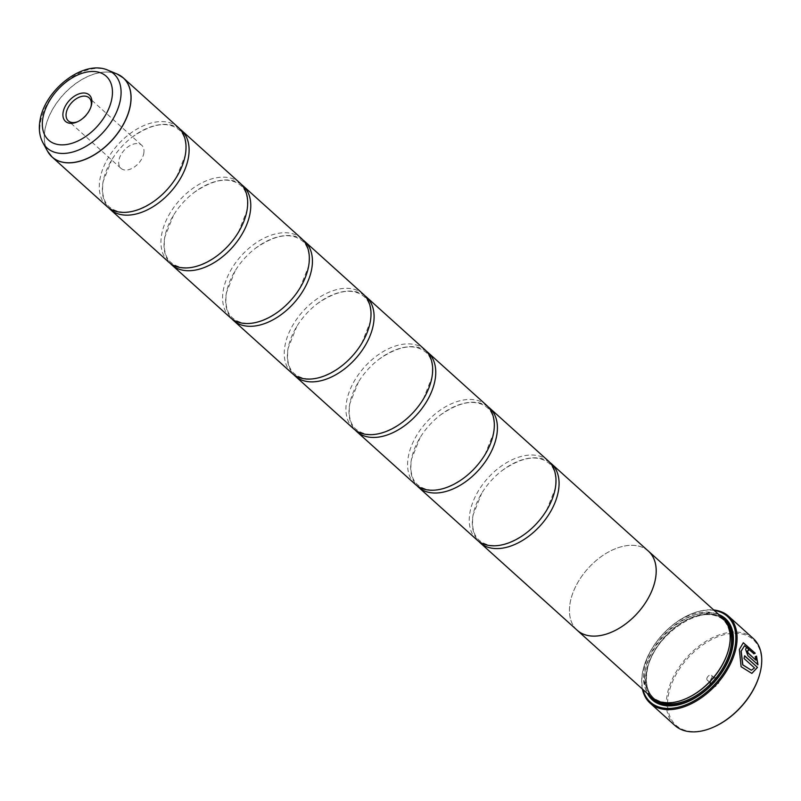 <?xml version="1.0" encoding="UTF-8"?>
<svg xmlns="http://www.w3.org/2000/svg" width="801" height="801" viewBox="0 0 801 801"><rect width="100%" height="100%" fill="white"/><g stroke="black" fill="none" stroke-linecap="round" stroke-linejoin="round"><path stroke-width="0.6" stroke-dasharray="4 3" d="M178.283 127.449A53.216 33.312 -48 0 0 133.557 131.164A53.216 33.312 -48 0 0 100.005 178.893A53.216 33.312 -48 0 0 107.024 206.518M239.94 183.018A53.216 33.312 -48 0 0 195.214 186.733A53.216 33.312 -48 0 0 161.672 234.473A53.216 33.312 -48 0 0 168.681 262.087M301.607 238.598A53.216 33.312 -48 0 0 256.881 242.302A53.216 33.312 -48 0 0 223.329 290.042A53.216 33.312 -48 0 0 230.348 317.667M363.264 294.167A53.216 33.312 -48 0 0 318.538 297.882A53.216 33.312 -48 0 0 284.986 345.611A53.216 33.312 -48 0 0 292.005 373.236M424.92 349.737A53.216 33.312 -48 0 0 380.195 353.451A53.216 33.312 -48 0 0 346.653 401.181A53.216 33.312 -48 0 0 353.662 428.805M486.587 405.306A53.216 33.312 -48 0 0 441.862 409.021A53.216 33.312 -48 0 0 408.31 456.75A53.216 33.312 -48 0 0 415.329 484.375M548.244 460.875A53.216 33.312 -48 0 0 503.519 464.59A53.216 33.312 -48 0 0 469.967 512.33A53.216 33.312 -48 0 0 476.985 539.944M751.849 673.411L740.965 666.732L739.213 649.531L743.318 642.742M753.911 653.766L744.389 645.746M748.284 650.432A58.543 36.646 132 0 1 748.274 650.572L747.273 651.013M757.976 664.76L747.733 655.699L745.431 649.351L746.582 647.338M712.79 727.458A57.652 36.095 132 0 1 668.354 695.318A57.652 36.095 132 0 1 723.183 634.963A57.652 36.095 132 0 1 760.75 669.506A57.652 36.095 132 0 1 759.178 675.984M753.23 638.457A58.543 36.646 -48 0 0 704.039 642.542A58.543 36.646 -48 0 0 667.133 695.048A58.543 36.646 -48 0 0 674.853 725.436M143.79 153.321A15.519 9.712 -48 0 0 141.737 145.271A15.519 9.712 -48 0 0 128.691 146.353A15.519 9.712 -48 0 0 118.908 160.27A15.519 9.712 -48 0 0 120.951 168.33A15.519 9.712 -48 0 0 133.997 167.249A15.519 9.712 -48 0 0 143.79 153.321M709.866 683.724A5.857 3.665 132 0 1 710.036 683.033A5.857 3.665 132 0 1 714.702 677.846A5.857 3.665 132 0 1 719.248 681.1A5.857 3.665 132 0 1 713.681 687.228A5.857 3.665 132 0 1 709.866 683.724M710.457 681.731A3.194 2.002 132 0 1 710.547 681.361A3.194 2.002 132 0 1 713.1 678.527A3.194 2.002 132 0 1 715.153 678.647A3.194 2.002 132 0 1 715.573 680.309A3.194 2.002 132 0 1 713.561 683.173A3.194 2.002 132 0 1 710.877 683.393A3.194 2.002 132 0 1 710.457 681.731M706.862 678.497A3.194 2.002 132 0 1 708.875 675.633A3.194 2.002 132 0 1 711.558 675.403A3.194 2.002 132 0 1 711.979 677.065A3.194 2.002 132 0 1 709.966 679.929A3.194 2.002 132 0 1 707.283 680.149A3.194 2.002 132 0 1 706.862 678.497M714.232 610.432A57.652 36.095 -48 0 0 690.362 614.317A57.652 36.095 -48 0 0 644.324 665.401A57.652 36.095 -48 0 0 642.662 672.159A57.652 36.095 -48 0 0 642.933 689.541M642.412 689.08A58.543 36.646 132 0 1 642.472 672.82A58.543 36.646 132 0 1 644.154 665.961A58.543 36.646 132 0 1 690.903 614.087A58.543 36.646 132 0 1 713.711 609.972M727.859 652.004A52.355 32.781 -48 0 0 729.28 646.147A52.355 32.781 -48 0 0 722.372 618.973A52.355 32.781 -48 0 0 678.367 622.627A52.355 32.781 -48 0 0 645.366 669.586A52.355 32.781 -48 0 0 652.264 696.76A52.355 32.781 -48 0 0 685.696 698.792M722.452 617.851A53.246 33.332 -48 0 0 677.706 621.566A53.246 33.332 -48 0 0 644.144 669.326A53.246 33.332 -48 0 0 651.163 696.96M718.757 614.517A54.668 34.223 -48 0 0 674.612 625.961A54.668 34.223 -48 0 0 645.055 671.488A54.668 34.223 -48 0 0 647.458 693.626M721.511 617A53.777 33.662 -48 0 0 677.195 625.591A53.777 33.662 -48 0 0 646.287 671.759A53.777 33.662 -48 0 0 650.222 696.109M179.754 128.921A53.216 33.312 -48 0 0 132.275 137.031A53.216 33.312 -48 0 0 111.79 159.769A53.216 33.312 -48 0 0 103.089 181.677A53.216 33.312 -48 0 0 108.636 207.829M576.4 629.546A53.246 33.332 132 0 1 570.152 602.632A53.216 33.312 132 0 1 603.714 554.893A53.216 33.312 132 0 1 648.44 551.178M241.411 184.49A53.216 33.312 -48 0 0 193.942 192.6A53.216 33.312 -48 0 0 173.447 215.339A53.216 33.312 -48 0 0 164.746 237.246A53.216 33.312 -48 0 0 170.293 263.399M303.078 240.06A53.216 33.312 -48 0 0 255.599 248.18A53.216 33.312 -48 0 0 235.104 270.918A53.216 33.312 -48 0 0 226.413 292.816A53.216 33.312 -48 0 0 231.95 318.978M364.735 295.629A53.216 33.312 -48 0 0 317.256 303.749A53.216 33.312 -48 0 0 296.77 326.488A53.216 33.312 -48 0 0 288.07 348.395A53.216 33.312 -48 0 0 293.617 374.548M426.392 351.198A53.216 33.312 -48 0 0 378.923 359.319A53.216 33.312 -48 0 0 358.427 382.057A53.216 33.312 -48 0 0 349.737 403.964A53.216 33.312 -48 0 0 355.274 430.117M488.059 406.778A53.216 33.312 -48 0 0 440.58 414.888A53.216 33.312 -48 0 0 420.094 437.626A53.216 33.312 -48 0 0 411.394 459.534A53.216 33.312 -48 0 0 416.941 485.686M549.716 462.347A53.216 33.312 -48 0 0 502.247 470.457A53.216 33.312 -48 0 0 481.751 493.196A53.216 33.312 -48 0 0 473.051 515.103A53.216 33.312 -48 0 0 478.597 541.256M577.181 630.247A53.216 33.312 132 0 1 570.172 602.632A53.246 33.332 132 0 1 603.043 555.323A53.246 33.332 132 0 1 647.659 550.477M687.709 701.746A53.777 33.662 -48 0 0 687.979 701.636A53.777 33.662 -48 0 0 730.923 653.986A53.777 33.662 -48 0 0 731.003 653.706M77.637 121.712A15.519 9.712 -48 0 0 78.298 121.452A15.519 9.712 -48 0 0 90.693 107.694A15.519 9.712 -48 0 0 90.893 107.014M755.834 660.114L755.023 656.78L756.534 656.129M751.208 670.277L754.392 667.974L743.869 658.492A58.543 36.646 -48 0 0 744.489 655.829L744.63 655.789M49.632 154.383A53.216 33.312 132 0 1 45.066 129.382A53.216 33.312 132 0 1 76.345 83.204A53.216 33.312 132 0 1 120.48 75.775M117.096 74.012A53.206 33.302 -48 0 0 74.002 84.816A53.206 33.302 -48 0 0 45.006 129.311A53.206 33.302 -48 0 0 47.529 151.199M727.368 624.38A52.355 32.781 -48 0 0 723.914 620.364A52.355 32.781 -48 0 0 679.909 624.009A52.355 32.781 -48 0 0 646.908 670.978A52.355 32.781 -48 0 0 653.806 698.152A52.355 32.781 -48 0 0 658.162 701.165M723.693 619.063A53.246 33.332 -48 0 0 679.178 624.61A53.246 33.332 -48 0 0 646.707 671.638A53.246 33.332 -48 0 0 652.495 698.061M42.843 142.608A49.872 31.219 132 0 1 40.481 122.082A49.872 31.219 132 0 1 67.664 80.37A49.872 31.219 132 0 1 108.065 70.238M156.105 199.719C136.2 213.376 120.631 215.799 109.397 206.988C106.143 204.335 100.796 197.396 103.179 181.406L111.79 159.769M176.6 176.981L185.211 155.344C187.584 139.374 182.258 132.425 178.993 129.762C167.749 120.951 152.18 123.374 132.275 137.031M217.772 255.289C197.867 268.946 182.298 271.369 171.054 262.558C167.799 259.904 162.453 252.966 164.836 236.976L173.447 215.339M238.257 232.55L246.868 210.913C249.251 194.943 243.915 188.005 240.65 185.331C229.416 176.53 213.847 178.953 193.942 192.6M279.429 310.858C259.524 324.515 243.955 326.938 232.721 318.127C229.466 315.474 224.12 308.535 226.503 292.545L235.104 270.918M299.924 288.12L308.525 266.483C310.908 250.523 305.582 243.574 302.317 240.911C291.073 232.1 275.504 234.523 255.599 248.18M341.086 366.427C321.191 380.085 305.612 382.508 294.378 373.697C291.123 371.043 285.777 364.105 288.16 348.125L296.77 326.488M361.581 343.689L370.192 322.052C372.575 306.092 367.238 299.143 363.974 296.48C352.73 287.669 337.161 290.092 317.256 303.749M402.753 421.997C382.848 435.654 367.279 438.077 356.034 429.276C352.78 426.613 347.444 419.684 349.817 403.694L358.427 382.057M423.238 399.258L431.849 377.631C434.232 361.662 428.895 354.713 425.631 352.05C414.397 343.239 398.828 345.662 378.923 359.319M464.41 477.576C444.505 491.233 428.935 493.656 417.701 484.845C414.447 482.192 409.101 475.253 411.484 459.263L420.094 437.626M484.905 454.838L493.516 433.201C495.889 417.231 490.562 410.282 487.298 407.619C476.054 398.808 460.485 401.231 440.58 414.888M526.067 533.146C506.172 546.803 490.602 549.226 479.358 540.415C476.104 537.761 470.758 530.823 473.141 514.833L481.751 493.196M546.562 510.407L555.173 488.77C557.556 472.8 552.219 465.862 548.955 463.188C537.721 454.377 522.142 456.81 502.247 470.457M141.737 145.271L89.091 97.822M710.547 681.361L710.036 683.033M713.1 678.527L714.702 677.846M711.558 675.403L715.153 678.647M722.372 618.973L723.914 620.364C705.351 600.049 651.754 634.983 647.068 671.328C645.115 683.163 647.358 692.104 653.806 698.152L652.264 696.76M730.923 653.986L731.093 653.426M687.979 701.636L687.438 701.866M644.324 665.401L644.154 665.961M690.362 614.317L690.903 614.087M707.283 680.149L710.877 683.393M120.951 168.33L68.315 120.881M90.693 107.694L91.134 106.273M78.298 121.452L76.926 122.032"/><path stroke-width="1.2" d="M47.529 151.199A53.206 33.302 -48 0 0 92.085 156.015A53.206 33.302 -48 0 0 130.263 105.492A53.206 33.302 -48 0 0 117.096 74.012L108.065 70.238A49.872 31.219 132 0 1 120.4 99.755A49.872 31.219 132 0 1 84.616 147.114A49.872 31.219 132 0 1 42.843 142.608L47.529 151.199L52.085 157.006L107.024 206.518A53.216 33.312 -48 0 0 156.105 199.719A53.216 33.312 -48 0 0 176.6 176.981A53.216 33.312 -48 0 0 185.291 155.074A53.216 33.312 -48 0 0 178.283 127.449L123.344 77.937A53.216 33.312 132 0 1 130.353 105.562A53.216 33.312 132 0 1 96.811 153.291A53.216 33.312 132 0 1 52.085 157.006A53.216 33.312 132 0 1 49.632 154.383M108.636 207.829A53.216 33.312 -48 0 0 110.107 209.301L168.681 262.087A53.216 33.312 -48 0 0 217.772 255.289A53.216 33.312 -48 0 0 238.257 232.55A53.216 33.312 -48 0 0 246.958 210.643A53.216 33.312 -48 0 0 239.94 183.018L181.366 130.233A53.216 33.312 -48 0 0 179.754 128.921M170.293 263.399A53.216 33.312 -48 0 0 171.764 264.871L230.348 317.667A53.216 33.312 -48 0 0 279.429 310.858A53.216 33.312 -48 0 0 299.924 288.12A53.216 33.312 -48 0 0 308.615 266.212A53.216 33.312 -48 0 0 301.607 238.598L243.023 185.802A53.216 33.312 -48 0 0 241.411 184.49M231.95 318.978A53.216 33.312 -48 0 0 233.421 320.44L292.005 373.236A53.216 33.312 -48 0 0 341.086 366.427A53.216 33.312 -48 0 0 361.581 343.689A53.216 33.312 -48 0 0 370.282 321.792A53.216 33.312 -48 0 0 363.264 294.167L304.69 241.371A53.216 33.312 -48 0 0 303.078 240.06M293.617 374.548A53.216 33.312 -48 0 0 295.088 376.009L353.662 428.805A53.216 33.312 -48 0 0 402.753 421.997A53.216 33.312 -48 0 0 423.238 399.258A53.216 33.312 -48 0 0 431.939 377.361A53.216 33.312 -48 0 0 424.92 349.737L366.347 296.941A53.216 33.312 -48 0 0 364.735 295.629M355.274 430.117A53.216 33.312 -48 0 0 356.745 431.579L415.329 484.375A53.216 33.312 -48 0 0 464.41 477.576A53.216 33.312 -48 0 0 484.905 454.838A53.216 33.312 -48 0 0 493.596 432.93A53.216 33.312 -48 0 0 486.587 405.306L428.004 352.52A53.216 33.312 -48 0 0 426.392 351.198M416.941 485.686A53.216 33.312 -48 0 0 418.412 487.158L476.985 539.944A53.216 33.312 -48 0 0 526.067 533.146A53.216 33.312 -48 0 0 546.562 510.407A53.216 33.312 -48 0 0 555.263 488.5A53.216 33.312 -48 0 0 548.244 460.875L489.671 408.089A53.216 33.312 -48 0 0 488.059 406.778M743.248 642.762L755.083 653.246L753.781 653.826M744.529 645.706L741.055 651.193L742.697 664.89L751.358 670.247L742.847 664.86L741.195 651.153L744.529 645.706L753.921 653.786L755.223 653.205L743.318 642.742L739.353 649.491L741.105 666.702L751.849 673.411L757.496 667.383L744.63 655.789A58.543 36.646 132 0 1 744.009 658.452L754.532 667.934L751.358 670.247M744.6 655.929L757.496 667.383M757.345 667.423L751.849 673.411M748.274 650.572L747.273 651.013L748.074 653.115L755.834 660.114L748.214 653.075L747.413 650.973L748.424 650.532A58.543 36.646 -48 0 0 748.474 648.029L746.652 647.318L745.571 649.311L747.874 655.659L757.976 664.76L756.534 656.129L755.163 656.74L755.974 660.074M747.413 650.973L748.424 650.532M759.178 675.984A57.652 36.095 132 0 1 759.098 676.264A57.652 36.095 132 0 1 713.05 727.348A57.652 36.095 132 0 1 712.79 727.458M650.182 703.208L674.853 725.436A58.543 36.646 -48 0 0 712.52 727.578A58.543 36.646 -48 0 0 759.268 675.704A58.543 36.646 -48 0 0 760.95 668.845A58.543 36.646 -48 0 0 753.23 638.457L728.57 616.229A58.543 36.646 132 0 1 736.289 646.617A58.543 36.646 132 0 1 699.383 699.123A58.543 36.646 132 0 1 650.182 703.208A58.543 36.646 132 0 1 642.412 689.08M91.644 104.19A17.782 11.134 -48 0 0 80.05 93.537A17.782 11.134 -48 0 0 63.139 112.15A17.782 11.134 -48 0 0 76.926 122.032A17.782 11.134 -48 0 0 91.134 106.273A17.782 11.134 -48 0 0 91.644 104.19M90.893 107.014A15.519 9.712 -48 0 0 91.144 105.882A15.519 9.712 -48 0 0 89.091 97.822A15.519 9.712 -48 0 0 76.055 98.903A15.519 9.712 -48 0 0 66.263 112.831A15.519 9.712 -48 0 0 68.315 120.881A15.519 9.712 -48 0 0 77.637 121.712M642.933 689.541A57.652 36.095 -48 0 0 689.541 703.218A57.652 36.095 -48 0 0 735.058 646.347A57.652 36.095 -48 0 0 714.232 610.432M685.696 698.792A52.355 32.781 -48 0 0 685.956 698.672A52.355 32.781 -48 0 0 727.769 652.284A52.355 32.781 -48 0 0 727.859 652.004M577.171 630.267L651.163 696.96A53.246 33.332 -48 0 0 685.426 698.903A53.246 33.332 -48 0 0 727.939 651.724A53.246 33.332 -48 0 0 729.471 645.486A53.246 33.332 -48 0 0 722.452 617.851L648.46 551.158A53.246 33.332 132 0 1 655.478 578.803A53.246 33.332 132 0 1 621.916 626.552A53.246 33.332 132 0 1 577.171 630.267A53.246 33.332 132 0 1 576.4 629.546M647.458 693.626A54.668 34.223 -48 0 0 687.438 701.866A54.668 34.223 -48 0 0 731.093 653.426A54.668 34.223 -48 0 0 732.665 647.018A54.668 34.223 -48 0 0 718.757 614.517M731.003 653.706A53.777 33.662 -48 0 0 732.464 647.679A53.777 33.662 -48 0 0 721.511 617M110.107 209.301A53.216 33.312 -48 0 0 154.833 205.587A53.216 33.312 -48 0 0 188.375 157.847A53.216 33.312 -48 0 0 181.366 130.233M171.764 264.871A53.216 33.312 -48 0 0 216.49 261.156A53.216 33.312 -48 0 0 250.042 213.426A53.216 33.312 -48 0 0 243.023 185.802M233.421 320.44A53.216 33.312 -48 0 0 278.157 316.725A53.216 33.312 -48 0 0 311.699 268.996A53.216 33.312 -48 0 0 304.69 241.371M295.088 376.009A53.216 33.312 -48 0 0 339.814 372.295A53.216 33.312 -48 0 0 373.366 324.565A53.216 33.312 -48 0 0 366.347 296.941M356.745 431.579A53.216 33.312 -48 0 0 401.471 427.874A53.216 33.312 -48 0 0 435.023 380.135A53.216 33.312 -48 0 0 428.004 352.52M418.412 487.158A53.216 33.312 -48 0 0 463.138 483.444A53.216 33.312 -48 0 0 496.68 435.704A53.216 33.312 -48 0 0 489.671 408.089M478.597 541.256A53.216 33.312 -48 0 0 480.069 542.728A53.216 33.312 -48 0 0 524.795 539.013A53.216 33.312 -48 0 0 558.347 491.283A53.216 33.312 -48 0 0 551.328 463.659A53.216 33.312 -48 0 0 549.716 462.347M551.328 463.659L648.44 551.178A53.216 33.312 132 0 1 655.458 578.803A53.216 33.312 132 0 1 621.916 626.542A53.216 33.312 132 0 1 577.181 630.247L480.069 542.728M647.659 550.477A53.246 33.332 132 0 1 648.46 551.158M650.222 696.109A53.777 33.662 -48 0 0 687.709 701.746M713.711 609.972A58.543 36.646 132 0 1 728.57 616.229M756.394 656.169L757.826 664.8M746.582 647.338L748.474 648.029M748.334 648.069A58.543 36.646 132 0 1 748.284 650.432M658.162 701.165A52.355 32.781 -48 0 0 701.135 692.184A52.355 32.781 -48 0 0 730.822 647.538A52.355 32.781 -48 0 0 727.368 624.38M652.495 698.061A53.246 33.332 -48 0 0 697.371 696.269A53.246 33.332 -48 0 0 732.044 647.799A53.246 33.332 -48 0 0 723.693 619.063M42.924 117.807A43.024 26.934 -48 0 0 70.959 143.579A43.024 26.934 -48 0 0 111.87 98.543A43.024 26.934 -48 0 0 83.825 72.761A43.024 26.934 -48 0 0 42.924 117.807M120.48 75.775A53.216 33.312 132 0 1 123.344 77.937L117.096 74.012M759.098 676.264L759.268 675.704M713.05 727.348L712.52 727.578M727.769 652.284L727.939 651.724M685.956 698.672L685.426 698.903M42.843 142.608C39.439 136.04 38.508 128.581 40.05 120.24C44.766 89.912 83.584 59.134 108.065 70.238"/></g></svg>
